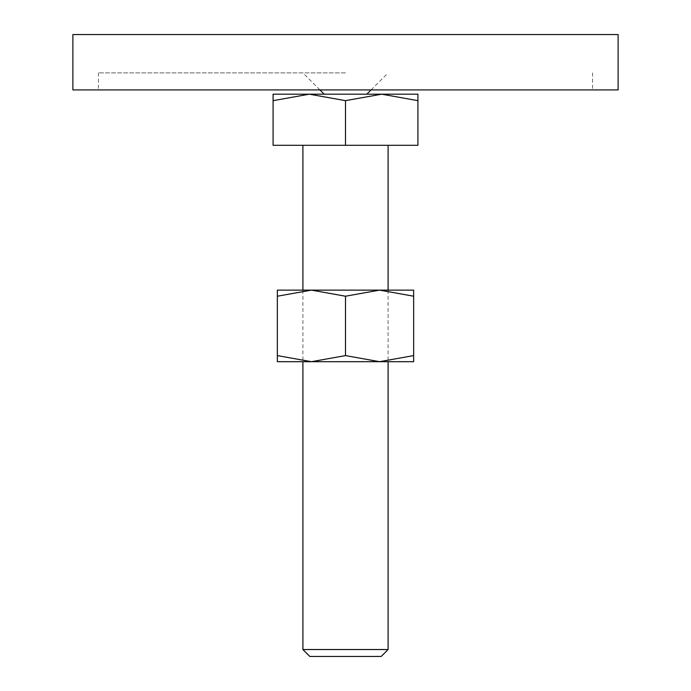 <?xml version="1.0" encoding="UTF-8"?>
<svg xmlns="http://www.w3.org/2000/svg" width="691" height="691" viewBox="0 0 691 691"><rect width="100%" height="100%" fill="white"/><g stroke="black" fill="none" stroke-linecap="round" stroke-linejoin="round"><path stroke-width="0.52" stroke-dasharray="3.46 2.59" d="M345.5 100.653L345.5 145.3L417.917 145.3L417.917 100.653C417.917 91.989 417.917 91.989 417.917 100.661L381.708 94.183L345.5 100.653L309.292 94.183L417.917 94.183M345.5 72.883L98.442 72.883L345.5 72.883M618.117 34.55L72.883 34.55M72.883 89.925L618.117 89.925M302.9 649.531L388.1 649.531M309.818 656.45L381.182 656.45M273.083 94.183L309.292 94.183L273.083 100.653C273.083 91.989 273.083 91.989 273.083 100.661L273.083 145.3L345.5 145.3M277.35 361.687L311.425 361.687L345.5 355.597L379.575 361.687L413.65 355.597C413.65 363.751 413.65 363.751 413.65 355.589L413.65 296.214C413.65 288.061 413.65 288.061 413.65 296.223L379.575 290.125L345.5 296.214L311.425 290.125L277.35 296.214L277.35 355.597C277.35 363.751 277.35 363.751 277.35 355.589L311.425 361.687L413.65 361.687M277.35 290.125L413.65 290.125M277.35 296.223C277.35 288.061 277.35 288.061 277.35 296.223M345.5 296.214L345.5 355.597M319.942 89.925L302.9 72.883M98.442 72.883L98.442 89.925M592.558 72.883L592.558 89.925M371.058 89.925L388.1 72.883M388.1 290.125L388.1 361.687M302.9 290.125L302.9 361.687"/><path stroke-width="1.04" d="M72.883 34.55L618.117 34.55L618.117 89.925L72.883 89.925L72.883 34.55M345.5 94.183L309.292 94.183L345.5 100.653L381.708 94.183L345.5 94.183M302.9 649.531L309.818 656.45L381.182 656.45L388.1 649.531L302.9 649.531L302.9 361.687M345.5 100.653L345.5 145.3L273.083 145.3L273.083 100.653C273.083 91.989 273.083 91.989 273.083 100.661L309.292 94.183L273.083 94.183M345.5 145.3L417.917 145.3L417.917 100.653C417.917 91.989 417.917 91.989 417.917 100.661L381.708 94.183L417.917 94.183M413.65 361.687L379.575 361.687L345.5 355.597L311.425 361.687L277.35 355.597C277.35 363.751 277.35 363.751 277.35 355.589L277.35 296.214C277.35 288.061 277.35 288.061 277.35 296.223L311.425 290.125L345.5 296.214L379.575 290.125L413.65 296.214C413.65 288.061 413.65 288.061 413.65 296.223L413.65 355.597C413.65 363.751 413.65 363.751 413.65 355.589L379.575 361.687L277.35 361.687M413.65 290.125L277.35 290.125M345.5 296.214L345.5 355.597M324.2 94.183L319.942 89.925M366.8 94.183L371.058 89.925M388.1 145.3L388.1 290.125M388.1 361.687L388.1 649.531M302.9 145.3L302.9 290.125"/></g></svg>
